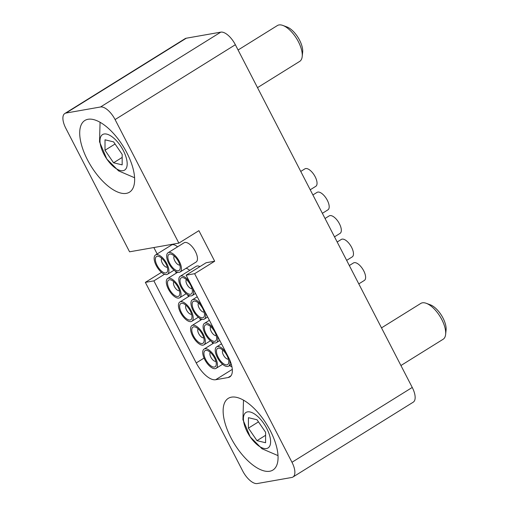 <?xml version="1.0" encoding="UTF-8"?>
<svg xmlns="http://www.w3.org/2000/svg" width="509" height="509" viewBox="0 0 509 509"><rect width="100%" height="100%" fill="white"/><g stroke="black" fill="none" stroke-linecap="round" stroke-linejoin="round"><path stroke-width="0.76" d="M126.894 152.859A42.228 18.871 -121.9 0 0 84.863 120.474A42.228 18.871 -121.9 0 0 87.459 159.801A42.228 18.871 -121.9 0 0 129.483 192.179A42.228 18.871 -121.9 0 0 126.894 152.859M270.311 430.729A42.228 18.871 -121.9 0 0 228.286 398.35A42.228 18.871 -121.9 0 0 230.882 437.67A42.228 18.871 -121.9 0 0 272.907 470.055A42.228 18.871 -121.9 0 0 270.311 430.729M65.801 128.249L129.572 251.809L178.863 243.13L115.085 119.57A15.836 7.075 -121.9 0 0 100.521 106.979L66.017 113.049A15.836 7.075 -121.9 0 0 64.828 113.501A15.836 7.075 -121.9 0 0 65.801 128.249M291.975 462.28L194.635 273.696L186.109 275.197L228.471 357.267A21.111 9.436 -121.9 0 1 229.763 376.927A21.111 9.436 -121.9 0 1 228.172 377.525L215.651 379.727A21.111 9.436 -121.9 0 1 196.232 362.936L153.877 280.873L145.351 282.374L242.685 470.959A15.836 7.075 -121.9 0 0 257.249 483.55L291.752 477.474A15.836 7.075 -121.9 0 0 292.949 477.028A15.836 7.075 -121.9 0 0 291.975 462.28L412.245 387.444L235.355 44.728A15.836 7.075 -121.9 0 0 220.791 32.137L186.294 38.213A15.836 7.075 -121.9 0 0 185.098 38.659L64.828 113.501M292.949 477.028L413.219 402.186A15.836 7.075 -121.9 0 0 412.245 387.444M186.109 275.197L206.158 262.727L214.683 261.225L198.904 230.66L178.863 243.13M214.683 261.225L194.635 273.696M153.852 247.533L157.16 253.953M161.468 272.347L145.351 282.374M175.357 271.182L176.343 273.098M187.503 294.711L188.489 296.626M199.643 318.24L200.635 320.155M211.789 341.762L212.775 343.677M229.451 365.621A21.111 9.436 -121.9 0 0 231.939 366.798M164.502 274.262L153.877 280.873M172.685 267.613A9.499 4.244 58.1 0 1 167.9 257.84A9.499 4.244 58.1 0 1 171.501 254.29A9.499 4.244 58.1 0 1 175.408 257.185A9.499 4.244 58.1 0 1 180.199 268.268A9.499 4.244 58.1 0 1 172.685 267.613M174.275 256.072A5.281 2.36 -121.9 0 0 176.496 263.299A5.281 2.36 -121.9 0 0 179.823 264.985M310.223 189.781L315.79 186.319A10.295 4.6 -121.9 0 0 311.826 171.934A10.295 4.6 -121.9 0 0 304.916 168.842L300.755 171.431M180.046 272.035L196.08 262.052A11.351 5.071 -121.9 0 0 191.708 246.191A11.351 5.071 -121.9 0 0 184.086 242.787L168.053 252.763A11.351 5.071 -121.9 0 0 172.424 268.625A11.351 5.071 -121.9 0 0 180.046 272.035A11.351 5.071 -121.9 0 0 175.675 256.173A11.351 5.071 -121.9 0 0 168.053 252.763M208.741 363.922A9.499 4.244 58.1 0 1 203.95 354.156A9.499 4.244 58.1 0 1 207.551 350.599A9.499 4.244 58.1 0 1 211.458 353.494A9.499 4.244 58.1 0 1 216.249 364.578A9.499 4.244 58.1 0 1 208.741 363.922M210.332 352.381A5.281 2.36 -121.9 0 0 212.552 359.608A5.281 2.36 -121.9 0 0 215.88 361.295M208.474 364.934A11.351 5.071 -121.9 0 0 216.096 368.344A11.351 5.071 -121.9 0 0 211.725 352.483A11.351 5.071 -121.9 0 0 204.103 349.072A11.351 5.071 -121.9 0 0 208.474 364.934M209.116 338.192A9.499 4.244 58.1 0 1 204.325 328.426A9.499 4.244 58.1 0 1 207.927 324.869A9.499 4.244 58.1 0 1 211.839 327.764A9.499 4.244 58.1 0 1 216.624 338.848A9.499 4.244 58.1 0 1 209.116 338.192M210.707 326.651A5.281 2.36 -121.9 0 0 212.927 333.879A5.281 2.36 -121.9 0 0 216.255 335.565M346.654 260.36L352.222 256.899A10.295 4.6 -121.9 0 0 348.258 242.513A10.295 4.6 -121.9 0 0 341.348 239.421L337.181 242.01M213.786 328.814A11.351 5.071 -121.9 0 0 212.1 326.753A11.351 5.071 -121.9 0 0 204.478 323.342A11.351 5.071 -121.9 0 0 208.849 339.204A11.351 5.071 -121.9 0 0 216.471 342.614A11.351 5.071 -121.9 0 0 217.171 335.38M196.595 340.394A9.499 4.244 58.1 0 1 191.81 330.627A9.499 4.244 58.1 0 1 195.411 327.071A9.499 4.244 58.1 0 1 199.318 329.972A9.499 4.244 58.1 0 1 204.109 341.049A9.499 4.244 58.1 0 1 196.595 340.394M198.186 328.852A5.281 2.36 -121.9 0 0 200.406 336.08A5.281 2.36 -121.9 0 0 203.734 337.772M196.334 341.412A11.351 5.071 -121.9 0 0 203.95 344.816A11.351 5.071 -121.9 0 0 199.579 328.954A11.351 5.071 -121.9 0 0 191.963 325.55A11.351 5.071 -121.9 0 0 196.334 341.412M196.97 314.664A9.499 4.244 58.1 0 1 192.186 304.897A9.499 4.244 58.1 0 1 195.787 301.341A9.499 4.244 58.1 0 1 199.693 304.236A9.499 4.244 58.1 0 1 204.484 315.319A9.499 4.244 58.1 0 1 196.97 314.664M198.561 303.122A5.281 2.36 -121.9 0 0 200.788 310.35A5.281 2.36 -121.9 0 0 204.109 312.042M334.508 236.838L340.076 233.37A10.295 4.6 -121.9 0 0 336.112 218.985A10.295 4.6 -121.9 0 0 329.202 215.892L325.041 218.488M201.64 305.285A11.351 5.071 -121.9 0 0 199.961 303.224A11.351 5.071 -121.9 0 0 192.338 299.814A11.351 5.071 -121.9 0 0 196.709 315.675A11.351 5.071 -121.9 0 0 204.332 319.086A11.351 5.071 -121.9 0 0 205.032 311.852M184.455 316.872A9.499 4.244 58.1 0 1 179.664 307.099A9.499 4.244 58.1 0 1 183.265 303.549A9.499 4.244 58.1 0 1 187.172 306.443A9.499 4.244 58.1 0 1 191.963 317.521A9.499 4.244 58.1 0 1 184.455 316.872M186.046 305.33A5.281 2.36 -121.9 0 0 188.266 312.558A5.281 2.36 -121.9 0 0 191.594 314.244M184.188 317.883A11.351 5.071 -121.9 0 0 191.81 321.294A11.351 5.071 -121.9 0 0 187.439 305.432A11.351 5.071 -121.9 0 0 179.817 302.022A11.351 5.071 -121.9 0 0 184.188 317.883M184.831 291.135A9.499 4.244 58.1 0 1 180.04 281.369A9.499 4.244 58.1 0 1 183.641 277.819A9.499 4.244 58.1 0 1 187.554 280.714A9.499 4.244 58.1 0 1 192.338 291.791A9.499 4.244 58.1 0 1 184.831 291.135M186.421 279.6A5.281 2.36 -121.9 0 0 188.642 286.828A5.281 2.36 -121.9 0 0 191.969 288.514M322.369 213.309L327.936 209.848A10.295 4.6 -121.9 0 0 323.972 195.456A10.295 4.6 -121.9 0 0 317.062 192.37L312.895 194.96M189.501 281.763A11.351 5.071 -121.9 0 0 187.815 279.695A11.351 5.071 -121.9 0 0 180.192 276.292A11.351 5.071 -121.9 0 0 184.563 292.153A11.351 5.071 -121.9 0 0 192.186 295.557A11.351 5.071 -121.9 0 0 192.886 288.329M199.942 266.595A11.351 5.071 -121.9 0 0 196.232 266.309L180.192 276.292M172.309 293.343A9.499 4.244 58.1 0 1 167.525 283.577A9.499 4.244 58.1 0 1 171.126 280.02A9.499 4.244 58.1 0 1 175.032 282.915A9.499 4.244 58.1 0 1 179.817 293.998A9.499 4.244 58.1 0 1 172.309 293.343M173.9 281.801A5.281 2.36 -121.9 0 0 176.12 289.029A5.281 2.36 -121.9 0 0 179.448 290.715M172.048 294.355A11.351 5.071 -121.9 0 0 179.664 297.765A11.351 5.071 -121.9 0 0 175.293 281.903A11.351 5.071 -121.9 0 0 167.677 278.493A11.351 5.071 -121.9 0 0 172.048 294.355M189.717 270.362A11.351 5.071 -121.9 0 0 186.071 268.281M221.256 361.721A9.499 4.244 58.1 0 1 216.471 351.948A9.499 4.244 58.1 0 1 220.073 348.398A9.499 4.244 58.1 0 1 223.979 351.293A9.499 4.244 58.1 0 1 228.77 362.37A9.499 4.244 58.1 0 1 221.256 361.721M222.847 350.179A5.281 2.36 -121.9 0 0 225.073 357.407A5.281 2.36 -121.9 0 0 228.401 359.093M358.794 283.888L364.368 280.427A10.295 4.6 -121.9 0 0 360.397 266.042A10.295 4.6 -121.9 0 0 353.488 262.949L349.327 265.539M225.926 352.343A11.351 5.071 -121.9 0 0 224.246 350.281A11.351 5.071 -121.9 0 0 216.624 346.871A11.351 5.071 -121.9 0 0 220.995 362.732A11.351 5.071 -121.9 0 0 228.617 366.143A11.351 5.071 -121.9 0 0 229.406 359.189M160.17 269.815A9.499 4.244 58.1 0 1 155.379 260.048A9.499 4.244 58.1 0 1 158.98 256.491A9.499 4.244 58.1 0 1 162.886 259.386A9.499 4.244 58.1 0 1 167.677 270.47A9.499 4.244 58.1 0 1 160.17 269.815M161.76 258.273A5.281 2.36 -121.9 0 0 163.981 265.501A5.281 2.36 -121.9 0 0 167.308 267.193M159.902 270.826A11.351 5.071 -121.9 0 0 167.525 274.236A11.351 5.071 -121.9 0 0 163.154 258.375A11.351 5.071 -121.9 0 0 155.531 254.964A11.351 5.071 -121.9 0 0 159.902 270.826M177.577 246.84A11.351 5.071 -121.9 0 0 171.571 244.988L155.531 254.964M426.307 303.326L430.429 304.853A17.102 7.641 58.1 0 1 440.597 314.021A17.102 7.641 58.1 0 1 446.081 330.01L445.629 334.381A21.111 9.436 -121.9 0 0 438.86 314.645A21.111 9.436 -121.9 0 0 426.307 303.326A21.111 9.436 -121.9 0 0 420.809 303.415L381.502 327.879M400.933 365.519L443.123 339.268A21.111 9.436 -121.9 0 0 445.629 334.381M263.834 423.577A20.901 9.34 58.1 0 1 268.771 447.392A20.901 9.34 58.1 0 1 250.186 436.843A20.901 9.34 58.1 0 1 245.249 413.028A20.901 9.34 58.1 0 1 263.834 423.577M265.603 432.287L257.032 419.76L248.437 417.685L248.417 428.133L256.988 440.66L265.583 442.735L265.603 432.287M258.477 421.872L248.417 428.133M265.596 435.303L256.988 440.66M282.883 25.45L287.006 26.977A17.102 7.641 58.1 0 1 297.173 36.145A17.102 7.641 58.1 0 1 302.658 52.134L302.206 56.505A21.111 9.436 -121.9 0 0 295.436 36.769A21.111 9.436 -121.9 0 0 282.883 25.45A21.111 9.436 -121.9 0 0 277.392 25.545L238.078 50.003M257.509 87.65L299.699 61.392A21.111 9.436 -121.9 0 0 302.206 56.505M120.41 145.701A20.901 9.34 58.1 0 1 125.348 169.522A20.901 9.34 58.1 0 1 106.769 158.967A20.901 9.34 58.1 0 1 101.832 135.152A20.901 9.34 58.1 0 1 120.41 145.701M122.185 154.412L113.609 141.884L105.019 139.81L104.994 150.263L113.571 162.785L122.16 164.865L122.185 154.412M115.059 144.002L104.994 150.263M122.179 157.427L113.571 162.785M115.085 119.57L235.355 44.728M100.521 106.979L220.791 32.137M66.017 113.049L186.294 38.213M231.003 375.763L228.172 377.525M232.295 369.375L215.651 379.727M204.058 358.069L196.232 362.936M222.605 364.291L216.096 368.344M214.111 342.85L204.103 349.072M219.831 340.527L216.471 342.614M209.384 320.295L204.478 323.342M210.465 340.763L203.95 344.816M201.965 319.321L191.963 325.55M207.685 316.999L204.332 319.086M197.244 296.766L192.338 299.814M198.319 317.241L191.81 321.294M189.825 295.793L179.817 302.022M195.545 293.47L192.186 295.557M186.179 293.712L179.664 297.765M177.679 272.27L167.677 278.493M231.36 364.431L228.617 366.143M221.53 343.817L216.624 346.871M174.033 270.184L167.525 274.236M243.493 400.15L242.946 419.69L250.205 436.868L261.976 448.741L278.009 455.619M100.069 122.275L99.529 141.82L106.782 158.993L118.559 170.865L134.586 177.743"/></g></svg>
